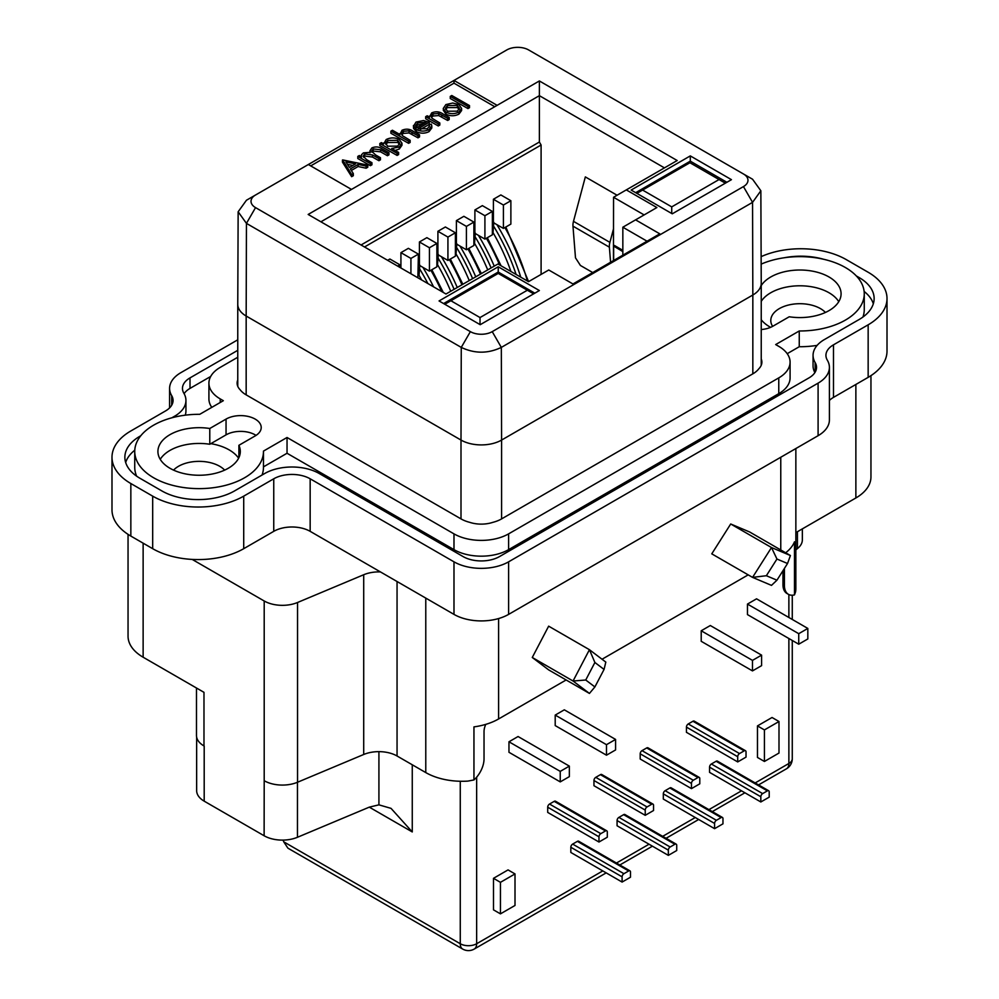 <?xml version="1.0" encoding="UTF-8"?>
<svg xmlns="http://www.w3.org/2000/svg" width="999" height="999" viewBox="0 0 999 999"><rect width="100%" height="100%" fill="white"/><g stroke="black" fill="none" stroke-linecap="round" stroke-linejoin="round"><path stroke-width="1.5" d="M770.604 327.347A42.495 24.525 180 0 1 769.842 326.91L769.842 326.91A42.495 24.525 180 0 1 761.238 319.755M825.436 312.462A29.096 16.796 0 0 0 820.466 308.616A29.096 16.796 0 0 0 788.748 304.982A29.096 16.796 0 0 0 770.791 320.504A29.096 16.796 0 0 0 772.614 326.361M256.044 435.389A20.592 11.888 0 0 0 226.049 434.865L210.826 443.656A42.495 24.525 180 0 1 229.158 449.887A42.495 24.525 180 0 1 238.611 458.204M224.663 470.117A29.096 16.796 0 0 0 219.693 466.283A29.096 16.796 0 0 0 173.564 470.117M761.238 329.545A20.592 11.888 0 0 0 772.951 326.173L789.222 316.77A41.196 23.789 180 0 0 841.083 293.806A41.196 23.789 180 0 0 829.02 276.985A41.196 23.789 180 0 0 761.238 285.577M761.238 301.348A41.196 23.789 180 0 1 829.02 292.757A41.196 23.789 180 0 1 838.76 301.686M417.882 277.797L418.394 254.121L408.379 248.339L400.924 252.647L400.924 267.994M429.433 271.129L419.418 265.347L419.418 241.97L429.433 247.752L429.433 271.129L436.888 266.82L436.888 243.444L426.873 237.662L419.418 241.97M447.927 260.452L437.912 254.67L437.912 231.293L447.927 237.075L447.927 260.452L455.394 256.144L455.394 232.767L445.379 226.985L437.912 231.293M466.421 249.775L456.406 243.993L456.406 220.617L466.421 226.398L466.421 249.775L473.888 245.467L473.888 222.09L463.873 216.308L456.406 220.617M484.915 239.098L474.9 233.316L474.9 209.94L484.915 215.722L484.915 239.098L492.382 234.79L492.382 211.413L482.367 205.632L474.9 209.94M503.409 228.409L493.406 222.64L493.406 199.263L503.409 205.032L503.409 228.409L510.876 224.101L510.876 200.724L500.861 194.942L493.406 199.263M487.737 269.905A134.765 77.81 60 0 0 474.525 243.281L475.312 233.079M421.653 279.97A134.765 77.81 60 0 0 419.031 275.312L419.83 265.11M469.243 280.582A134.765 77.81 60 0 0 456.031 253.958L456.818 243.756M510.939 271.503A134.765 77.81 60 0 0 493.019 232.605L493.818 222.39M450.749 291.258A134.765 77.81 60 0 0 437.525 264.635L438.324 254.433M795.853 448.539L795.853 588.636A51.498 29.733 180 0 1 795.541 591.908L794.492 594.88A19.306 11.151 120 0 1 788.411 594.318L786.962 593.481A19.306 11.151 -60 0 1 782.954 584.64L784.415 585.476A19.306 11.151 120 0 0 788.411 594.318M485.776 724.375A12.875 7.43 120 0 0 484.028 731.58L484.028 758.915A19.306 11.151 120 0 1 473.951 779.944L473.951 726.885A51.498 29.733 0 0 0 498.588 718.968L498.588 618.556M473.951 779.944L467.844 781.106A51.498 29.733 180 0 1 425.774 772.577L397.053 755.993A25.749 14.86 0 0 0 363.711 754.482L297.54 782.242A25.749 14.86 180 0 1 264.198 780.719L264.123 835.751A25.749 14.86 180 0 0 297.465 837.274L369.293 807.142L378.921 804.844L391.034 808.366L412.262 831.942L369.293 807.142M785.664 552.784A51.498 29.733 0 0 0 794.492 541.82L794.492 594.88M748.189 574.862L602.035 659.24M566.133 679.969L498.588 718.968M782.954 570.716L782.954 584.64M784.415 568.419L784.415 585.476M128.047 534.365L128.047 636.201A51.498 29.733 0 0 0 143.132 657.217L203.983 692.344L203.983 745.953A25.749 14.86 0 0 0 204.196 746.078L203.983 745.953A25.749 14.86 180 0 1 196.478 735.464L196.478 688.011M204.196 746.078L204.196 801.161L264.123 835.751M204.196 801.161A25.749 14.86 180 0 1 196.653 790.646L196.653 737.2M802.347 528.883L802.347 539.872A25.749 14.86 180 0 1 797.427 548.613L797.427 531.718M795.853 549.862L797.427 548.613M515.009 873.925L508.054 869.904L493.494 878.321L493.494 909.852L500.449 913.86L515.009 905.456L515.009 873.925L500.449 882.329L493.494 878.321M500.449 882.329L500.449 913.86M778.995 721.515L772.04 717.494L757.467 725.911L757.467 757.442L764.422 761.463L778.995 753.046L778.995 721.515L764.422 729.919L757.467 725.911M764.422 729.919L764.422 761.463M283.092 840.097A25.749 14.86 60 0 1 283.728 841.82L460.264 943.743L460.264 781.268M363.711 754.482L363.711 574.737L297.54 602.497A25.749 14.86 180 0 1 264.198 600.986L192.195 559.415A64.361 37.163 0 0 0 243.719 548.688L273.751 531.343A25.749 14.86 180 0 1 310.165 531.343L453.983 614.385A38.624 22.303 0 0 0 508.603 614.385L818.094 435.701A38.624 22.303 0 0 0 829.407 419.93L829.407 367.382A38.624 22.303 0 0 0 827.322 360.164A25.749 14.86 180 0 1 825.936 355.344A25.749 14.86 180 0 1 833.478 344.83L868.156 324.812A64.361 37.163 0 0 0 887.012 298.539A64.361 37.163 0 0 0 868.156 272.252L846.315 259.64A64.361 37.163 0 0 0 761.126 256.656M476.648 777.172L476.648 943.743A11.588 6.693 180 0 1 460.264 943.743A11.588 6.693 -60 0 0 462.662 949.05L287.912 848.163L283.728 841.82M615.584 739.422L564.31 709.827L555.207 715.084L555.207 725.586L606.48 755.194L615.584 749.937L615.584 739.422L606.48 744.68L606.48 755.194M569.343 766.121L518.069 736.525L508.966 741.782L508.966 752.284L560.239 781.892L569.343 776.635L569.343 766.121L560.239 771.378L560.239 781.892M807.829 628.433L756.555 598.826L747.464 604.083L747.464 614.597L798.738 644.205L807.829 638.948L807.829 628.433L798.738 633.691L798.738 644.205M598.975 842.02L547.702 812.412L547.702 807.204A2.572 1.486 -60 0 1 549.525 804.045L554.208 801.348A2.572 1.486 -60 0 1 555.494 801.21L606.768 830.818A2.572 1.486 120 0 0 605.481 830.943L600.799 833.653A2.572 1.486 120 0 0 598.975 836.8L598.975 842.02L607.305 837.212L607.305 831.992A2.572 1.486 120 0 0 606.768 830.818M629.944 870.841L578.671 841.233A2.572 1.486 -60 0 0 577.385 841.358L572.652 844.093A2.572 1.486 -60 0 0 570.829 847.252L570.829 852.459L622.102 882.067L630.481 877.222L630.481 872.015A2.572 1.486 120 0 0 629.944 870.841A2.572 1.486 120 0 0 628.658 870.966L623.925 873.7A2.572 1.486 120 0 0 622.102 876.847L622.102 882.067M645.229 815.321L593.955 785.714L593.955 780.506A2.572 1.486 -60 0 1 595.766 777.347L600.449 774.65A2.572 1.486 -60 0 1 601.735 774.512L653.009 804.12A2.572 1.486 120 0 0 651.723 804.245L647.04 806.955A2.572 1.486 120 0 0 645.229 810.102L645.229 815.321L653.546 810.514L653.546 805.294A2.572 1.486 120 0 0 653.009 804.12M668.343 855.369L617.07 825.761L617.07 820.554A2.572 1.486 -60 0 1 618.893 817.394L623.626 814.66A2.572 1.486 -60 0 1 624.912 814.535L676.186 844.143A2.572 1.486 120 0 0 674.899 844.267L670.167 847.002A2.572 1.486 120 0 0 668.343 850.149L668.343 855.369L676.723 850.524L676.723 845.316A2.572 1.486 120 0 0 676.186 844.143M691.47 788.623L640.197 759.015L640.197 753.808A2.572 1.486 -60 0 1 642.007 750.649L646.69 747.951A2.572 1.486 -60 0 1 647.976 747.814L699.25 777.422A2.572 1.486 120 0 0 697.964 777.547L693.281 780.256A2.572 1.486 120 0 0 691.47 783.403L691.47 788.623L699.787 783.815L699.787 778.596A2.572 1.486 120 0 0 699.25 777.422M714.585 828.671L663.311 799.063L663.311 793.855A2.572 1.486 -60 0 1 665.134 790.696L669.867 787.961A2.572 1.486 -60 0 1 671.153 787.836L722.427 817.444A2.572 1.486 120 0 0 721.141 817.569L716.408 820.304A2.572 1.486 120 0 0 714.585 823.451L714.585 828.671L722.964 823.838L722.964 818.618A2.572 1.486 120 0 0 722.427 817.444M761.588 655.132L710.314 625.524L701.211 630.781L701.211 641.296L752.484 670.903L761.588 665.646L761.588 655.132L752.484 660.389L752.484 670.903M737.712 761.925L686.438 732.317L686.438 727.11A2.572 1.486 -60 0 1 688.249 723.95L692.931 721.253A2.572 1.486 -60 0 1 694.218 721.128L745.491 750.724A2.572 1.486 120 0 0 744.205 750.848L739.522 753.558A2.572 1.486 120 0 0 737.712 756.705L737.712 761.925L746.028 757.117L746.028 751.897A2.572 1.486 120 0 0 745.491 750.724M768.668 790.746L717.394 761.138A2.572 1.486 -60 0 0 716.108 761.263L711.375 763.998A2.572 1.486 -60 0 0 709.552 767.157L709.552 772.364L760.826 801.972L769.205 797.14L769.205 791.92A2.572 1.486 120 0 0 768.668 790.746A2.572 1.486 120 0 0 767.382 790.871L762.649 793.606A2.572 1.486 120 0 0 760.826 796.752L760.826 801.972M351.486 189.423L497.127 105.345L453.983 80.432L308.341 164.523L351.486 189.423L308.167 214.448L445.979 294.006L497.952 263.998L528.533 281.656L548.751 269.992L572.964 283.978L659.802 233.841L635.589 219.855L656.88 207.555L626.298 189.897L613.561 197.265L613.461 260.589M508.603 533.866L508.603 549.637A38.624 22.303 180 0 1 453.983 549.637L453.983 533.866A38.624 22.303 0 0 0 508.603 533.866L778.77 377.884A38.624 22.303 0 0 0 790.084 362.125A38.624 22.303 0 0 0 778.77 346.353L775.674 344.568L799.25 330.969A64.361 37.163 0 0 0 864.26 293.806L864.26 309.565A64.361 37.163 180 0 1 862.936 317.045M817.145 345.367A64.361 37.163 180 0 1 799.25 346.728L787.212 353.683M790.084 362.125L790.084 377.897A38.624 22.303 180 0 1 778.77 393.656L778.77 377.884M508.603 549.637L778.77 393.656M453.983 549.637L287.038 453.259L287.038 437.487L263.474 451.098A64.361 37.163 0 0 1 263.474 451.461A64.361 37.163 0 0 1 223.739 485.801A64.361 37.163 0 0 1 153.596 477.747A64.361 37.163 0 0 1 134.74 451.461A64.361 37.163 0 0 1 199.75 414.31L223.326 400.699L220.23 398.913L220.23 402.485M262.038 475.049A64.361 37.163 180 0 0 263.474 467.232A64.361 37.163 180 0 0 263.474 466.858L287.038 453.259M136.626 476.161A64.361 37.163 180 0 1 134.74 467.232L134.74 451.461M211.788 407.355A38.624 22.303 180 0 1 208.916 398.913L208.916 383.141A38.624 22.303 0 0 0 220.23 398.913M134.778 450.212A51.498 29.733 0 0 0 125.674 462.5M814.884 372.615A38.624 22.303 180 0 1 813.061 365.859L813.061 355.344A38.624 22.303 180 0 1 824.375 339.573L859.053 319.555A51.498 29.733 0 0 0 874.137 298.539A51.498 29.733 0 0 0 859.053 277.51L856.33 275.936M873.326 303.783A51.498 29.733 0 0 0 864.123 291.433M210.702 376.461L190.01 388.399A25.749 14.86 0 0 0 184.116 393.681M237.762 350.324L190.01 377.884A25.749 14.86 0 0 0 182.467 388.399A25.749 14.86 0 0 0 183.853 393.219A38.624 22.303 180 0 1 185.939 400.437L185.939 410.951A38.624 22.303 180 0 1 185.24 415.184M237.762 339.81L180.906 372.639A38.624 22.303 0 0 0 169.593 388.399A38.624 22.303 0 0 0 171.678 395.616A25.749 14.86 180 0 1 173.064 400.437A25.749 14.86 180 0 1 165.522 410.951L130.844 430.969A64.361 37.163 0 0 0 111.988 457.242L111.988 509.802A64.361 37.163 0 0 0 130.844 536.076L152.685 548.688A64.361 37.163 0 0 0 192.195 559.415M111.988 457.242A64.361 37.163 0 0 0 130.844 483.528L152.685 496.141A64.361 37.163 0 0 0 243.719 496.141L273.751 478.796A25.749 14.86 180 0 1 310.165 478.796L453.983 561.825A38.624 22.303 0 0 0 508.603 561.825L818.094 383.141A38.624 22.303 0 0 0 829.407 367.382M664.447 167.882L539.373 95.667L320.904 221.803M361.051 244.98L539.373 142.02L539.373 80.956L677.185 160.527L626.298 189.897M539.373 142.02L541.096 145.017L364.51 246.978M541.096 274.413L541.096 145.017M592.719 272.565L580.431 265.472L575.486 257.842L572.976 226.161A12.875 7.43 -60 0 1 573.488 221.353L585.339 176.91L617.07 195.23M622.839 255.17L622.839 227.21L635.589 219.855M647.052 241.196L622.839 227.21M622.839 251.598L613.561 246.029L614.472 245.504L622.839 250.337M644.143 214.922L613.561 197.265M829.407 400.449A25.749 14.86 180 0 1 833.478 397.39L868.156 377.36A64.361 37.163 0 0 0 887.012 351.086L887.012 298.539M795.853 532.629L855.868 497.977A51.498 29.733 0 0 0 870.953 476.96L870.953 375.649M467.969 108.579L450.262 98.501L450.262 96.404L451.785 95.504L469.493 105.582L469.493 107.692L467.969 108.579L467.969 106.481L450.262 96.404M461.613 108.429L458.916 112.038C454.657 114.148 450.337 114.173 445.979 112.113L443.206 108.566L445.866 104.595L452.672 103.022L458.853 104.57L461.613 108.429L461.613 110.527L458.916 114.136C454.657 116.246 450.337 116.271 445.979 114.211L443.206 110.027M399.9 134.515L402.035 130.257C406.019 128.571 409.702 128.883 413.074 131.181L419.518 134.84L417.994 135.739L409.003 130.832L403.309 131.306L401.561 133.841L402.422 135.677L410.139 140.335L410.139 142.445L408.603 143.332L390.896 133.254L390.896 131.156L392.432 130.257L399.9 134.515L399.787 133.591L399.787 135.689M419.518 134.84L419.518 136.95L417.994 137.837L409.003 132.929L403.309 133.404L401.81 134.865M383.703 143.943L386.176 139.548C390.472 137.425 394.817 137.387 399.213 139.41L401.96 143.194L399.275 146.953L391.695 148.489L398.626 152.435L398.626 154.545L397.103 155.432L379.845 145.604L379.845 143.506L381.368 142.607L383.703 143.943L383.566 143.019L383.566 143.868M401.96 143.194L401.96 145.292L399.275 149.051L395.142 150.449M494.767 106.706L453.983 83.167L310.714 165.884M367.794 165.122L366.133 166.096L358.092 164.423L350.374 168.943L353.321 173.601L351.648 174.575L342.682 159.902L367.794 165.122L367.794 167.233L366.133 168.207L358.092 166.521L351.336 170.479M353.321 173.601L353.321 175.712L351.648 176.686L342.457 162.125L342.457 160.027M388.961 152.735L387.437 153.621L380.594 149.738L373.201 148.926L371.653 151.136L375.549 154.92L380.457 157.717L378.921 158.616L372.515 154.957L364.685 153.921L363.161 156.131L366.633 159.678L371.94 162.7L371.94 164.798L370.417 165.697L357.804 158.516L357.804 156.406L359.328 155.519L361.526 156.768L361.476 154.745L363.399 152.884L370.404 152.298L369.967 150.724L371.915 147.889C375.624 146.378 379.021 146.703 382.13 148.839L388.961 152.735L388.961 154.833L387.437 155.732L380.594 151.836L373.201 151.036L371.953 152.185M380.457 157.717L380.457 159.815L378.921 160.714L372.515 157.055L364.685 156.019L363.461 157.168M429.283 126.811L429.233 124.55L431.318 124.176L431.805 125.874L429.046 129.52C424.837 131.606 420.591 131.593 416.296 129.483L413.436 125.512L413.524 128.347L416.296 131.593C420.591 133.691 424.837 133.704 429.046 131.618L431.805 127.984L431.805 125.874M413.524 128.347L413.524 126.249L416.034 122.065L423.526 120.542L429.258 122.24L429.258 124.351L420.292 129.595M429.47 117.083L431.705 112.887C435.689 111.201 439.373 111.501 442.757 113.799L449.2 117.47L447.664 118.369L438.686 113.461L432.992 113.923L431.243 116.471L432.105 118.307L439.81 122.964L439.81 125.062L438.286 125.961L425.674 118.781L425.674 116.671L427.197 115.784L429.47 117.083L429.358 116.146L429.358 118.244M449.2 117.47L449.2 119.568L447.664 120.467L438.686 115.559L432.992 116.021L431.493 117.495M497.127 105.345L539.373 80.956M308.341 164.523L255.544 195.005A15.447 8.916 0 0 0 255.544 207.617L470.367 331.643A15.447 8.916 0 0 0 492.22 331.643L743.456 186.588A15.447 8.916 0 0 0 743.456 173.976L528.633 49.95A15.447 8.916 0 0 0 506.78 49.95L453.983 80.432L453.983 83.167M539.373 290.547L498.226 266.783L439.061 300.949L480.207 324.7L539.373 290.547M731.443 179.658L690.297 155.894L631.131 190.06L672.265 213.811L731.443 179.658M635.676 192.682L690.297 161.151L690.297 155.894M690.297 161.151L726.885 182.28M443.606 303.571L498.226 272.04L498.226 266.783M498.226 272.04L534.815 293.169M532.267 657.479L573.051 681.018L589.435 693.431L548.651 669.879L532.267 657.479L548.651 626.161L589.435 649.7L605.819 662.1L604.058 669.43L594.892 662.487L585.739 680.007L594.892 686.937L604.058 669.43M776.947 580.194L771.49 585.377L752.559 577.385L711.775 553.846L730.706 523.988L749.637 531.98L790.421 555.531L787.537 563.498L776.947 559.028L766.358 575.724L776.947 580.194L787.537 563.498M766.358 575.724L752.559 577.385L771.49 547.539L730.706 523.988M776.947 559.028L771.49 547.539L790.421 555.531M585.739 680.007L573.051 681.018L589.435 649.7L594.892 662.487M589.435 693.431L594.892 686.937M246.441 200.25L255.544 195.005L246.441 200.25L238.149 211.776L237.762 304.27A28.709 16.571 0 0 0 237.762 304.308A28.709 16.571 0 0 0 246.166 316.034L246.166 394.867L461.001 518.893A28.709 16.571 0 0 0 469.767 522.352A23.177 13.374 0 0 0 492.819 522.352A28.709 16.571 0 0 0 501.598 518.893L752.834 373.838A28.709 16.571 0 0 0 758.828 368.781A23.177 13.374 0 0 0 761.887 362.125A23.177 13.374 0 0 0 761.238 358.966M752.559 179.233L743.456 173.976L752.559 179.233L760.851 190.759L752.559 202.36L501.323 347.402C487.974 353.746 474.625 353.746 461.263 347.402L246.441 223.376L238.149 211.776M345.916 161.888L349.425 167.445L355.507 163.886L345.916 161.888M351.648 174.575L351.648 176.686M358.092 164.423L358.092 166.521M366.133 166.096L366.133 168.207M352.859 165.434L347.452 164.311M371.94 162.7L370.417 163.599L370.417 165.697M370.417 163.599L357.804 156.406M364.685 153.921L364.685 156.019M378.921 158.616L378.921 160.714M373.201 148.926L373.201 151.036M387.437 153.621L387.437 155.732M361.526 156.768L361.476 154.745M398.626 152.435L397.103 153.334L379.845 143.506M387.712 140.434L385.577 143.357L387.699 146.216L397.689 146.091L399.75 143.219L397.702 140.322L387.712 140.434L387.712 142.532L385.814 144.393M397.103 153.334L397.103 155.432M399.275 146.953L399.275 149.051M397.702 140.322L397.702 142.42L387.712 142.532M399.513 144.256L397.702 142.42M410.139 140.335L408.603 141.234L408.603 143.332M408.603 141.234L390.896 131.156M403.309 131.306L403.309 133.404M409.003 130.832L409.003 132.929M417.994 135.739L417.994 137.837M429.258 122.24L418.131 128.759L427.31 128.746L429.52 125.899L429.233 124.55M415.634 125.849L416.733 127.785L426.173 122.253L417.657 122.902L415.621 125.674M416.296 129.483L416.296 131.593M429.046 129.52L429.046 131.618M423.576 123.776L417.657 125L415.634 127.547M417.657 122.902L417.657 125M439.81 122.964L438.286 123.864L438.286 125.961M438.286 123.864L425.674 116.671M432.992 113.923L432.992 116.021M438.686 113.461L438.686 115.559M447.664 118.369L447.664 120.467M447.402 105.482L445.404 108.304L447.515 111.226L457.367 111.151L459.44 108.342L457.342 105.469L447.402 105.482L447.402 107.592L445.629 109.366M445.979 112.113L445.979 114.211M458.916 112.038L458.916 114.136M457.342 105.469L457.342 107.58L447.402 107.592M459.178 109.378L457.342 107.58M469.493 105.582L467.969 106.481M140.797 435.726L139.947 436.226A51.498 29.733 0 0 0 124.863 457.242A51.498 29.733 0 0 0 139.947 478.271L161.788 490.884A51.498 29.733 0 0 0 234.615 490.884L264.648 473.538A38.624 22.303 180 0 1 319.268 473.538L463.086 556.58A25.749 14.86 0 0 0 499.5 556.58L808.99 377.884A25.749 14.86 0 0 0 816.533 367.382A25.749 14.86 0 0 0 815.147 362.562A38.624 22.303 180 0 1 813.061 355.344M185.939 400.437A38.624 22.303 180 0 1 174.625 416.208L171.853 417.794M823.438 259.216A51.498 29.733 0 0 0 784.502 257.717M363.711 574.737A25.749 14.86 180 0 1 380.457 571.928M237.762 379.995A23.177 13.374 0 0 0 237.113 383.141A23.177 13.374 0 0 0 240.172 389.797A28.709 16.571 0 0 0 246.166 394.867M613.648 246.291L613.648 260.477M397.639 266.109L399.9 264.797L389.885 259.016L387.624 260.327M399.9 267.407L399.9 264.797M400.924 252.647L410.926 258.429L410.926 273.776M410.926 258.429L418.394 254.121M429.433 247.752L436.888 243.444M447.927 237.075L455.394 232.767M466.421 226.398L473.888 222.09M484.915 215.722L492.382 211.413M503.409 205.032L510.876 200.724M226.049 419.093L209.778 428.496A41.196 23.789 180 0 0 157.917 451.461A41.196 23.789 180 0 0 199.113 475.249A41.196 23.789 180 0 0 240.309 451.461A41.196 23.789 180 0 0 238.898 445.304L255.182 435.914A20.592 11.888 0 0 0 261.214 427.497A20.592 11.888 0 0 0 248.501 416.521A20.592 11.888 0 0 0 226.049 419.093L226.049 434.865M237.762 357.255L220.23 367.382A38.624 22.303 0 0 0 208.916 383.141M453.983 533.866L287.038 437.487M864.26 293.806A64.361 37.163 0 0 0 845.404 267.532A64.361 37.163 0 0 0 761.163 264.123M210.826 443.656L209.778 444.255L209.778 428.496M160.24 459.353A41.196 23.789 180 0 1 209.778 444.255M799.25 346.728L799.25 330.969M238.898 445.304L238.898 457.617M480.019 317.557L527.36 290.222L498.226 273.414L450.886 300.736L480.019 317.557L480.019 324.6M527.36 290.222L533.641 293.856M444.792 304.258L450.886 300.736M642.594 190.06L671.728 206.88L719.055 179.545L689.934 162.737L636.863 193.369M671.728 206.88L671.728 213.499M725.336 183.179L719.055 179.545M560.239 771.378L508.966 741.782M606.48 744.68L555.207 715.084M752.484 660.389L701.211 630.781M798.738 633.691L747.464 604.083M610.576 262.25L609.39 247.178A12.875 7.43 -60 0 1 609.902 242.37L613.561 228.646M491.108 267.957A141.346 81.606 -120 0 0 474.525 235.864M427.884 283.566A141.346 81.606 -120 0 0 419.031 267.907M472.614 278.634A141.346 81.606 -120 0 0 456.031 246.541M516.108 274.488A141.346 81.606 -120 0 0 493.019 225.187M454.108 289.31A141.346 81.606 -120 0 0 437.525 257.218M499.55 264.922A143.918 83.092 -120 0 0 486.388 238.249M478.396 235.327A143.918 83.092 60 0 1 494.243 266.146M441.708 291.546A143.918 83.092 -120 0 0 430.894 270.279M422.914 267.37A143.918 83.092 60 0 1 433.554 286.838M480.432 274.126A143.918 83.092 -120 0 0 467.894 248.926M459.902 246.004A143.918 83.092 60 0 1 475.749 276.823M527.372 280.994A143.918 83.092 -120 0 0 504.882 227.572M496.903 224.65A143.918 83.092 60 0 1 520.766 277.173M461.925 284.802A143.918 83.092 -120 0 0 449.388 259.603M441.408 256.693A143.918 83.092 60 0 1 457.255 287.5M378.921 804.844L378.921 751.635M297.465 782.267L297.465 837.274M792.269 640.471L792.269 758.753A11.588 6.693 180 0 1 788.873 763.486L788.873 638.511M788.873 617.482L788.873 594.567M412.262 831.942L412.262 764.772M264.198 600.986L264.198 780.719M143.132 657.217L143.132 543.169M758.566 784.902L786.475 768.793A11.588 6.693 -120 0 0 788.873 763.486L755.169 782.941M462.662 949.05A11.588 11.588 0 0 0 474.25 949.05A11.588 6.693 -120 0 0 476.648 943.743L602.797 870.916M616.445 863.036L649.038 844.217M662.687 836.338L695.279 817.519M708.928 809.64L741.52 790.821M508.603 614.385L508.603 561.825M818.094 435.701L818.094 383.141M855.868 497.977L855.868 384.465M780.768 549.949L780.768 457.242M255.544 207.617L246.441 223.376L246.166 316.034L461.001 440.059L461.001 518.893M470.367 331.643L461.263 347.402L461.001 440.059A28.709 16.571 0 0 0 501.598 440.059L501.598 518.893M492.22 331.643L501.323 347.402L501.598 440.059L752.834 295.017L752.834 373.838M760.851 190.759L761.238 283.254A28.709 16.571 0 0 0 761.238 283.254A28.709 16.571 0 0 1 752.834 295.017L752.559 202.36L743.456 186.588M372.515 154.957L372.515 157.055M380.594 149.738L380.594 151.836M412.063 132.368L412.063 134.465M441.733 114.985L441.733 117.083M453.983 614.385L453.983 561.825M310.165 531.343L310.165 478.796M273.751 531.343L273.751 478.796M243.719 548.688L243.719 496.141M152.685 548.688L152.685 496.141M130.844 536.076L130.844 483.528M171.678 405.244L171.678 395.616M868.156 377.36L868.156 324.812M833.478 397.39L833.478 344.83M815.147 372.19L815.147 362.562M174.625 417.095L174.625 416.208M190.01 388.399L190.01 377.884M859.053 279.171L859.053 277.51M425.774 772.577L425.774 598.089M397.053 581.505L397.053 755.993M297.54 602.497L297.54 782.242M709.552 767.157L760.826 796.752M711.375 763.998L762.649 793.606M716.108 761.263L767.382 790.871M570.829 847.252L622.102 876.847M572.652 844.093L623.925 873.7M577.385 841.358L628.658 870.966M686.438 727.11L737.712 756.705M688.249 723.95L739.522 753.558M692.931 721.253L744.205 750.848M640.197 753.808L691.47 783.403M642.007 750.649L693.281 780.256M646.69 747.951L697.964 777.547M593.955 780.506L645.229 810.102M595.766 777.347L647.04 806.955M600.449 774.65L651.723 804.245M663.311 793.855L714.585 823.451M669.867 787.961L721.141 817.569M665.134 790.696L716.408 820.304M617.07 820.554L668.343 850.149M623.626 814.66L674.899 844.267M618.893 817.394L670.167 847.002M547.702 807.204L598.975 836.8M549.525 804.045L600.799 833.653M554.208 801.348L605.481 830.943M573.488 221.353L609.902 242.37M572.976 226.161L609.39 247.178M487.325 237.7L501.073 265.796M431.843 269.742L443.294 292.457M468.831 248.376L481.356 273.589M505.831 227.023L528.583 281.631M450.337 259.053L462.862 284.265M792.269 595.217L792.269 619.442M786.475 768.793A11.588 11.588 0 0 0 792.269 758.753M474.25 949.05L606.193 872.876M619.83 864.997L652.434 846.178M666.071 838.298L698.676 819.48M712.324 811.6L744.917 792.781M369.967 152.822L369.967 150.724M361.326 157.692L361.326 155.582M169.593 407.892L169.593 388.399M237.762 304.308L237.762 386.301M761.238 283.291L761.238 365.284M263.474 467.232L263.474 451.461"/></g></svg>
